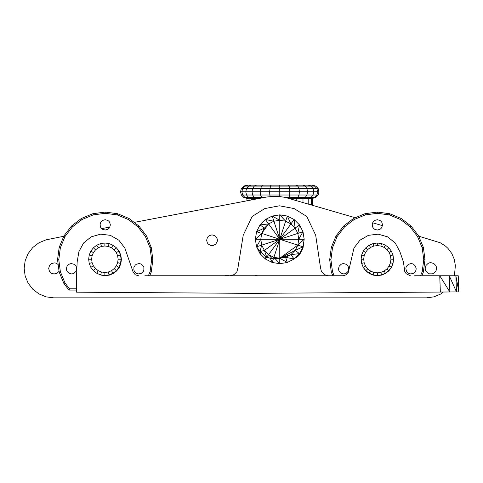 <?xml version="1.0" encoding="UTF-8"?>
<svg xmlns="http://www.w3.org/2000/svg" width="483" height="483" viewBox="0 0 483 483"><rect width="100%" height="100%" fill="white"/><g stroke="black" fill="none" stroke-linecap="round" stroke-linejoin="round"><path stroke-width="0.72" d="M435.799 271.192L436.366 269.822L436.366 266.882L435.799 265.511L433.716 263.428L430.878 262.667L429.405 262.861L428.041 263.428L425.958 265.511L425.197 268.349L425.39 269.822L425.958 271.192L428.041 273.269L429.405 273.837L432.345 273.837L433.716 273.269L435.799 271.192M63.786 236.272L46.012 239.858L38.9 242.804L32.79 247.495L28.099 253.605L25.152 260.717L24.15 268.349L25.152 275.986L28.099 283.098L32.79 289.208L38.9 293.893L46.012 296.84L53.643 297.842L426.398 297.842L433.879 296.858L440.852 293.972L443.382 292.028M355.265 217.742L284.916 197.318L278.552 196.43L272.931 196.43L266.839 196.998L134.165 222.403M109.834 227.058L101.69 228.622M454.412 275.757L455.366 265.722L454.322 259.407L451.816 253.527L447.983 248.401L445.634 246.215L440.248 242.768L418.719 236.163M382.403 225.615L372.671 222.79M59.071 271.289L57.06 273.287L55.714 273.843L52.828 273.843L51.482 273.287L49.441 271.247L48.692 268.457L49.441 265.668L51.482 263.627L54.271 262.879L55.714 263.072L58.171 264.485M208.221 244.048L207.364 242.937L206.646 240.25L207.364 237.564L208.221 236.453L209.332 235.601L212.019 234.877L214.706 235.601L215.816 236.453L217.205 238.862L217.386 240.25L217.205 241.639L215.816 244.048L213.408 245.436L212.019 245.618L210.63 245.436L208.221 244.048M55.678 273.849L57.06 273.287L54.271 274.036L51.482 273.287M390.487 255.694L392.987 255.024L393.542 259.22L392.987 263.416L391.369 267.328L388.791 270.685L385.434 273.263L381.522 274.881L377.326 275.437L377.326 272.847L373.8 272.388L370.509 271.023L367.69 268.856L365.522 266.036L364.164 262.746L363.699 259.22L364.164 255.694L361.664 255.024L363.282 251.118L365.86 247.755L369.217 245.183L373.13 243.559L377.326 243.009L381.522 243.559L385.434 245.183L388.791 247.755L386.961 249.584L389.129 252.41L390.487 255.694L390.952 259.22L390.487 262.746L389.129 266.036L386.961 268.856L384.142 271.023L380.852 272.388L377.326 272.847M363.699 259.22L361.115 259.22L361.664 255.024M361.115 259.22L361.664 263.416L364.164 262.746M361.67 263.428L363.319 267.564L361.67 263.428L363.319 267.564L365.891 270.915L369.247 273.487L373.154 275.105L377.344 275.66L381.534 275.105L385.44 273.487L388.797 270.915L391.369 267.564L392.987 263.658L393.524 259.353L392.987 263.658L393.536 259.462L392.987 263.658L391.369 267.564L392.987 263.658L391.369 267.564L388.797 270.915L391.369 267.564L388.797 270.915L385.44 273.487L388.797 270.915L385.44 273.487L381.534 275.105L385.44 273.487L381.534 275.105L377.344 275.66L381.534 275.105L377.344 275.66L373.154 275.105L377.344 275.66L373.154 275.105L369.247 273.487L373.154 275.105L369.247 273.487L365.891 270.915L363.319 267.564L361.67 263.428L363.319 267.564L365.891 270.915L369.247 273.487L365.891 270.915L363.319 267.564L361.67 263.428L363.282 267.328L365.522 266.036M363.282 267.328L365.86 270.685L367.69 268.856M365.86 270.685L369.217 273.263L370.509 271.023M369.217 273.263L373.13 274.881L373.8 272.388M373.13 274.881L377.326 275.437M381.522 274.881L380.852 272.388M385.434 273.263L384.142 271.023M388.791 270.685L386.961 268.856M391.369 267.328L389.129 266.036M392.987 263.416L390.487 262.746M393.542 259.22L390.952 259.22M392.987 255.024L391.369 251.118L389.129 252.41M391.369 251.118L388.791 247.755M386.961 249.584L384.142 247.417L380.852 246.058L377.326 245.593L373.8 246.058L370.509 247.417L367.69 249.584L365.522 252.41L364.164 255.694M385.434 245.183L384.142 247.417M381.522 243.559L380.852 246.058M377.326 243.009L377.326 245.593M373.13 243.559L373.8 246.058M369.217 245.183L370.509 247.417M365.86 247.755L367.69 249.584M363.282 251.118L365.522 252.41M108.301 272.007L109.067 274.881L104.871 275.437L100.675 274.881L96.769 273.263L93.406 270.685L95.513 268.578L98.254 270.685L101.448 272.007L104.871 272.454L108.301 272.007L111.495 270.685L114.236 268.578L116.337 265.837L117.659 262.649L118.112 259.22L117.659 255.797L116.337 252.603L114.236 249.862L116.337 247.755L112.98 245.183L109.067 243.559L104.871 243.009L100.675 243.559L96.769 245.183L98.254 247.761L95.513 249.862L93.412 252.603L92.09 255.797L91.637 259.22L92.09 262.649L93.412 265.837L95.513 268.578M117.659 255.797L120.533 255.024L121.088 259.22L120.533 263.416L117.659 262.649M95.513 249.862L93.406 247.755L96.769 245.183M93.406 247.755L90.834 251.118L93.412 252.603M90.834 251.118L89.21 255.024L92.09 255.797M89.21 255.024L88.661 259.22L91.637 259.22M88.661 259.22L89.21 263.416L92.09 262.649M89.21 263.416L90.834 267.328L93.412 265.837M90.834 267.328L93.406 270.685M96.769 273.263L98.254 270.685M100.675 274.881L101.448 272.007M104.871 275.437L104.871 272.454M109.067 274.881L112.98 273.263L111.495 270.685M112.98 273.263L116.337 270.685L114.236 268.578M116.337 270.685L118.915 267.328L116.337 265.837M118.915 267.328L120.533 263.416M121.088 259.22L118.112 259.22M120.533 255.024L118.915 251.118L116.337 252.603M118.915 251.118L116.337 247.755M98.254 247.761L101.448 246.439L104.871 245.986L108.301 246.439L111.495 247.761L114.236 249.862M111.495 247.761L112.98 245.183M108.301 246.439L109.067 243.559M104.871 245.986L104.871 243.009M101.448 246.439L100.675 243.559M261.345 252.657L260.017 253.623L256.551 246.813L260.017 251.54L266.731 257.21L265.421 259.021L260.017 253.623L260.373 251.836M264.406 250.429L261.708 245.141L260.017 251.54L264.406 250.429L268.608 254.632L266.731 257.21L264.406 250.429L279.766 239.272L304.181 239.272L297.83 245.141L302.986 246.813L295.131 250.429L299.52 253.623L290.929 254.632L295.131 250.429L297.83 245.141L298.754 239.272L297.83 233.404L295.131 228.109L299.52 224.921L302.986 231.725L304.181 239.272L302.986 246.813L299.52 253.623L294.117 259.021L285.634 257.33L290.929 254.632L279.766 258.26L287.313 262.486L285.634 257.33L279.766 258.26L279.766 263.682L272.225 262.486L265.421 259.021L265.034 255.773M273.438 258.743L272.225 262.486L270.275 258.26M290.929 254.632L294.117 259.021L287.313 262.486L279.766 263.682L275.093 258.616M268.608 254.632L272.225 258.84L273.903 257.33L268.608 254.632L279.766 239.272L256.551 246.813L255.356 239.272L256.551 231.725L260.017 224.921L265.421 219.517L272.225 216.052L279.766 214.857L285.634 221.214L279.766 239.272L260.778 239.272L261.708 245.141M295.131 250.429L279.766 258.26L273.903 257.33L279.766 239.272L261.708 233.404L260.778 239.272L256.551 246.813M266.731 257.21L272.225 258.84L279.766 258.26L279.766 239.272L268.608 223.907L260.017 224.921L264.406 228.109L256.551 231.725L261.708 233.404L255.356 239.272L279.766 239.272L261.708 233.404L260.778 239.272M290.929 223.907L287.313 216.052L285.634 221.214L290.929 223.907L279.766 239.272L295.131 228.109L290.929 223.907L294.117 219.517L299.52 224.921L297.83 233.404L279.766 239.272L297.83 245.141L279.766 258.26L279.766 263.682M295.131 228.109L294.117 219.517L287.313 216.052L279.766 214.857L279.766 239.272L272.225 216.052L279.766 220.284L285.634 221.214M273.903 221.214L268.608 223.907L261.708 233.404L264.406 228.109L268.608 223.907L265.421 219.517L273.903 221.214L279.766 220.284M297.83 233.404L302.986 231.725L298.754 239.272M296.188 200.59L296.188 198.374L288.556 198.374M262.444 197.837L261.738 197.42L260.572 195.011L260.144 191.763L260.572 188.521L261.738 186.112L254.269 186.112L252.621 188.521L252.017 191.763L245.781 191.763L246.517 188.521L248.54 186.112L243.71 186.112L246.928 185.158L251.329 185.158L248.54 186.112L254.269 186.112L252.621 188.521L252.017 191.763L252.621 195.011L254.269 197.42L256.545 198.374L259.649 198.374M308.208 204.08L308.208 198.374L310.998 197.42L305.262 197.42L306.916 195.011L307.52 191.763L252.017 191.763L252.621 195.011L254.269 197.42L256.545 198.374L256.545 198.966L256.545 198.374L251.329 198.374L251.329 199.968M311.487 205.034L311.487 198.374L296.188 198.374L297.8 197.42L305.262 197.42L302.992 198.374L302.992 202.564M264.63 197.42L248.54 197.42L251.329 198.374L249.047 198.374L249.047 200.403M312.61 205.353L312.61 198.374L311.487 198.374L314.596 197.42L310.998 197.42L313.014 195.011L298.965 195.011L297.8 197.42L289.1 197.42L288.327 198.308M312.61 198.374L315.828 197.42L314.596 197.42L316.854 195.011L317.675 191.763L307.52 191.763L306.916 188.521L298.965 188.521L299.388 191.763L298.965 195.011L289.703 195.011L289.1 197.42L285.272 197.42M318.158 188.521L316.854 188.521L314.596 186.112L305.262 186.112L302.992 185.158L312.61 185.158L315.828 186.112L318.158 188.521L319.009 191.763L318.158 195.011L313.014 195.011L313.757 191.763L313.014 188.521L306.916 188.521L305.262 186.112L297.8 186.112L298.965 188.521L289.703 188.521L289.703 195.011L269.834 195.011L270.251 196.678L269.834 195.011L246.517 195.011L248.54 197.42L244.941 197.42L249.047 198.374L246.928 198.374L246.928 200.813M244.941 197.42L246.928 198.374L243.71 197.42L241.373 195.011L242.683 195.011L244.941 197.42L243.71 197.42M302.992 185.158L296.188 185.158L297.8 186.112L289.1 186.112L289.703 188.521L279.766 188.521L279.766 196.599M296.188 185.158L288.266 185.158L289.1 186.112L279.766 186.112L279.766 188.521L242.683 188.521L241.862 191.763L245.781 191.763L246.517 195.011L242.683 195.011L241.862 191.763L240.522 191.763L241.373 195.011M315.828 197.42L318.158 195.011M319.009 191.763L317.675 191.763L316.854 188.521L313.014 188.521L310.998 186.112L308.208 185.158M263.35 185.158L261.738 186.112L270.438 186.112L269.611 191.763L269.834 195.011L269.611 191.763L270.438 186.112L279.766 186.112L279.766 185.158L271.271 185.158L270.438 186.112L254.269 186.112L256.545 185.158L271.271 185.158M288.266 185.158L279.766 185.158M315.828 186.112L311.487 185.158M251.329 185.158L256.545 185.158M248.045 185.158L244.941 186.112L242.683 188.521L241.373 188.521L240.522 191.763M243.71 186.112L241.373 188.521M229.974 275.757L233.989 274.67L236.924 271.718L237.974 267.691L243.215 235.251L252.12 216.493L264.781 208.571L279.458 205.8L294.135 208.571L306.79 216.493L315.695 235.251L320.501 267.691L321.503 271.712L324.395 274.67L328.392 275.757L343.099 275.757L144.864 275.757M414.625 275.757L439.741 275.757L440.351 292.058L251.728 293.362L76.574 292.185L76.574 275.757L77.153 261.895L78.922 251.619L83.577 242.985L91.227 236.839L100.657 234.152L110.396 235.348L118.903 240.232L124.837 248.045L133.199 272.231L135.3 274.791L133.199 272.231M410.369 275.757L406.378 273.855L404.832 271.953L403.42 261.895L399.876 251.619L395.221 242.985L387.571 236.839L378.141 234.152L368.402 235.348L359.895 240.232L353.961 248.045L348.364 272.231L346.263 274.791L343.099 275.757M440.351 292.058L449.866 291.967L439.741 275.757L458.24 275.757L458.85 291.889L456.483 291.907L455.874 275.757L458.85 291.889M138.47 275.757L135.3 274.791L138.476 275.757M406.378 273.855L404.832 271.953M348.364 272.231L346.263 274.791M96.872 273.306L101.013 275.105L105.203 275.66L109.399 275.105L113.3 273.487L116.657 270.915L119.229 267.564L120.847 263.658L121.402 259.462L120.847 255.272L119.229 251.365L116.361 247.785L119.229 251.365L120.847 255.272L121.402 259.462L120.847 263.658L119.229 267.564L116.657 270.915L113.3 273.487L109.399 275.105L105.203 275.66L101.013 275.105L96.872 273.306L101.013 275.105L105.203 275.66L109.399 275.105L113.3 273.487L116.657 270.915L119.229 267.564L120.847 263.658L121.402 259.462L120.847 255.272L119.229 251.365L116.361 247.785M363.319 267.564L365.891 270.915L369.247 273.487L373.154 275.105L377.344 275.66L381.534 275.105L385.44 273.487L388.797 270.915L391.369 267.564L392.987 263.658L393.524 259.353L392.987 263.658L391.369 267.564L388.797 270.915L385.44 273.487L381.534 275.105L377.344 275.66L373.154 275.105L369.247 273.487L365.891 270.915L363.319 267.564L361.701 263.658L363.319 267.564L365.891 270.915L369.247 273.487L373.154 275.105L377.344 275.66L381.534 275.105L385.44 273.487L388.797 270.915L391.369 267.564L392.987 263.658L393.524 259.353L392.987 263.658L391.369 267.564L388.797 270.915L385.44 273.487L381.534 275.105L377.344 275.66L373.154 275.105L369.247 273.487L365.891 270.915L363.319 267.564M304.115 239.683L303.034 247.942L299.575 254.74L297.619 256.702L294.95 258.188M449.866 291.967L456.483 291.907L449.256 275.757L449.866 291.967M257.204 275.69L254.915 275.69L257.204 275.69M228.755 275.69L225.108 275.69L228.755 275.69M332.835 275.757L331.308 272.074L332.503 271.754L334.164 275.757M331.308 272.074L329.684 259.739L331.308 247.405L336.071 235.909L343.642 226.038L353.514 218.467L365.009 213.703L377.344 212.079L389.678 213.703L401.168 218.467L411.039 226.038L418.616 235.909L423.374 247.405L424.998 259.739L423.374 272.074L421.852 275.757M420.524 275.757L422.178 271.754L423.76 259.739L422.178 247.725L417.541 236.525L410.164 226.913L400.552 219.536L389.358 214.899L377.344 213.317L365.329 214.899L354.136 219.536L344.518 226.913L337.14 236.525L332.503 247.725L330.921 259.739L332.503 271.754M372.182 224.873L372.876 222.295L373.697 221.226L374.766 220.405L377.344 219.711L379.922 220.405L380.99 221.226L381.811 222.295L382.5 224.873L381.811 227.451L380.99 228.519L379.922 229.34L377.344 230.029L374.766 229.34L373.697 228.519L372.876 227.451L372.182 224.873M412.355 263.778L413.599 264.292L415.489 266.181L416.177 268.759L416.002 270.094L415.489 271.337L413.599 273.227L411.021 273.921L409.687 273.74L408.443 273.227L406.553 271.337L405.865 268.759L406.04 267.425L406.553 266.181L408.443 264.292L411.021 263.603L412.355 263.778M345.001 273.74L343.667 273.921L341.089 273.227L339.199 271.337L338.686 270.094L338.505 268.759L339.199 266.181L341.089 264.292L342.332 263.778L343.667 263.603L346.245 264.292L347.313 265.113L348.648 267.425L348.648 270.094L348.128 271.337L346.245 273.227L345.001 273.74M411.039 226.038L410.164 226.913M417.541 236.525L418.616 235.909M423.374 247.405L422.178 247.725M423.76 259.739L424.998 259.739M389.678 213.703L389.358 214.899M400.552 219.536L401.168 218.467M330.921 259.739L329.684 259.739M332.503 247.725L331.308 247.405M337.14 236.525L336.071 235.909M344.518 226.913L343.642 226.038M365.009 213.703L365.329 214.899M377.344 213.317L377.344 212.079M354.136 219.536L353.514 218.467M423.374 272.074L422.178 271.754M76.574 290.066L68.918 290.066L63.931 283.563L59.174 272.074L60.369 271.754L65.006 282.947L69.516 288.828L76.574 288.828M59.174 272.074L57.549 259.739L59.174 247.405L63.931 235.909L71.508 226.038L81.379 218.467L92.869 213.703L105.203 212.079L117.538 213.703L129.033 218.467L138.905 226.038L146.476 235.909L151.239 247.405L152.863 259.739L151.239 272.074L149.712 275.757M148.384 275.757L150.044 271.754L151.626 259.739L150.044 247.725L145.407 236.525L138.029 226.913L128.412 219.536L117.218 214.899L105.203 213.317L93.189 214.899L81.995 219.536L72.384 226.913L65.006 236.525L60.369 247.725L58.787 259.739L60.369 271.754M100.047 224.873L100.736 222.295L101.557 221.226L102.625 220.405L105.203 219.711L107.781 220.405L108.85 221.226L109.671 222.295L110.366 224.873L109.671 227.451L108.85 228.519L107.781 229.34L105.203 230.029L102.625 229.34L101.557 228.519L100.736 227.451L100.047 224.873M140.215 263.778L141.465 264.292L143.348 266.181L143.868 267.425L143.868 270.094L143.348 271.337L141.465 273.227L138.881 273.921L137.546 273.74L136.303 273.227L134.419 271.337L133.9 270.094L133.9 267.425L135.234 265.113L136.303 264.292L138.881 263.603L140.215 263.778M72.861 273.74L71.526 273.921L68.948 273.227L67.059 271.337L66.545 270.094L66.37 268.759L67.059 266.181L68.948 264.292L70.192 263.778L71.526 263.603L74.104 264.292L75.994 266.181L76.507 267.425L76.682 268.759L75.994 271.337L74.104 273.227L72.861 273.74M138.905 226.038L138.029 226.913M145.407 236.525L146.476 235.909M151.239 247.405L150.044 247.725M151.626 259.739L152.863 259.739M117.538 213.703L117.218 214.899M128.412 219.536L129.033 218.467M58.787 259.739L57.549 259.739M60.369 247.725L59.174 247.405M65.006 236.525L63.931 235.909M72.384 226.913L71.508 226.038M92.869 213.703L93.189 214.899M105.203 213.317L105.203 212.079M69.516 288.828L68.918 290.066M81.995 219.536L81.379 218.467M65.006 282.947L63.931 283.563M151.239 272.074L150.044 271.754"/></g></svg>
